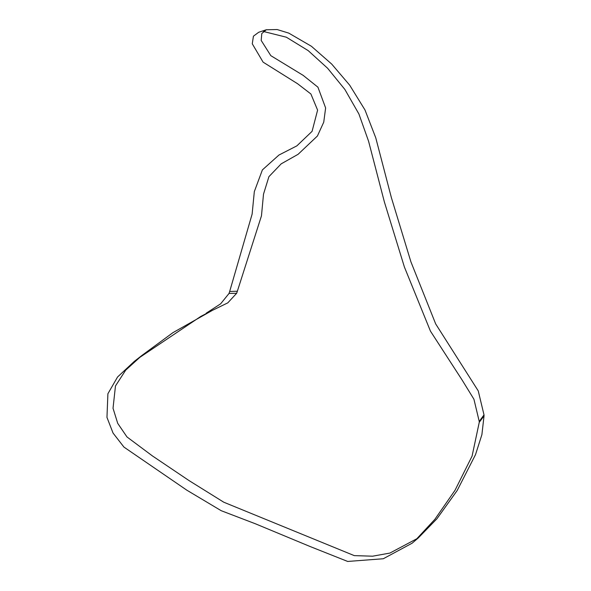 <?xml version="1.0" encoding="UTF-8"?>
<svg xmlns="http://www.w3.org/2000/svg" width="591" height="591" viewBox="0 0 591 591"><rect width="100%" height="100%" fill="white"/><g stroke="black" fill="none" stroke-linecap="round" stroke-linejoin="round"><path stroke-width="0.89" d="M237.353 291.237L229.67 291.474L252.128 214.097L254.322 191.602L262.389 169.905L278.952 155.034L296.859 145.874L312.078 131.342L317.603 110.133L310.888 93.969L297.539 83.708L263.106 62.151L252.268 43.793L253.428 36.184L258.688 32.276L266.29 29.749L261.783 33.554L261.192 40.447L270.818 55.657L303.213 75.404L317.936 87.195L325.626 107.954L323.742 122.174L317.411 136.011L298.1 154.303L281.183 163.855L268.92 176.657L263.505 194.18L261.466 215.841L237.353 291.237L236.659 293.269L229.035 293.446L229.67 291.474L237.353 291.237M263.291 31.449L286.325 37.196L308.192 50.619L327.636 68.283L344.871 89.455L358.914 114.004L368.592 141.286L384.364 201.9L404.407 267.036L430.462 331.159L462.081 379.969L473.93 399.235L479.227 421.435L484.007 414.882L478.259 390.924L435.685 323.934L410.908 261.82L391.368 197.593L375.758 137.814L364.979 109.956L349.673 85.156L331.691 64.064L311.413 46.275L288.755 33.111L277.172 29.55L266.29 29.749M206.2 313.193L220.635 303.826L229.035 293.446L236.659 293.269L227.794 302.858L212.479 310.319L172.964 332.63L142.091 355.309L125.706 370.136L115.467 385.975L113.029 408.263L117.712 423.341L126.984 436.948L152.382 455.897L189.076 480.609L223.782 502.217L354.275 555.621L372.589 556.197L389.897 553.073L418.206 538.017L436.912 518.795L457.198 490.493L475.511 454.642L481.894 434.666L484.036 415.872L479.249 422.336L472.076 456.119L454.996 490.331L434.843 519.356L415.266 540.425M418.206 538.017L412.119 543.203L383.293 558.746L347.678 561.45L310.076 546.505L255.356 523.766L221.226 510.705L186.889 490.22L123.94 447.084L113.058 433.077L106.964 417.386L107.902 393.739L117.55 377.006L134.334 361.374L142.091 355.309M138.22 358.434L200.726 316.473L212.479 310.319M484.007 414.882L479.227 421.435L479.249 422.336L484.036 415.872L484.007 414.882"/></g></svg>
